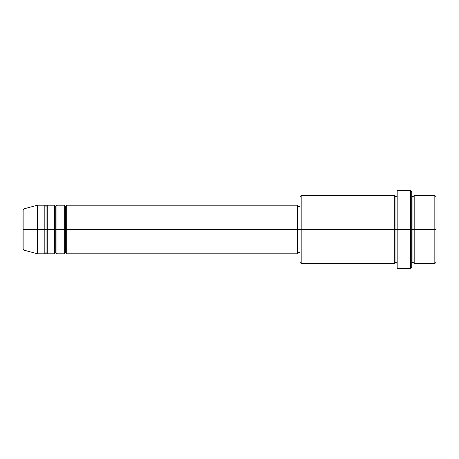 <?xml version="1.0" encoding="UTF-8"?>
<svg xmlns="http://www.w3.org/2000/svg" width="459" height="459" viewBox="0 0 459 459"><rect width="100%" height="100%" fill="white"/><g stroke="black" fill="none" stroke-linecap="round" stroke-linejoin="round"><path stroke-width="0.69" d="M22.95 229.5L22.95 248.962L22.95 229.5L22.95 248.962L23.851 250.132L23.851 229.5L23.851 250.132L23.851 229.5L22.95 229.5L22.95 210.038L22.95 229.5L37.529 229.5L23.851 229.5L23.851 208.868L23.851 229.5L23.851 208.868L22.95 210.038L22.95 229.5M411.752 195.482L412.962 196.693L414.179 195.482L414.179 229.5L434.834 229.5L434.834 263.518L434.834 229.5L436.05 229.5L436.05 196.693L436.05 262.307L436.05 229.5L414.179 229.5L414.179 195.482L414.179 229.5L411.752 229.5L411.752 267.167L411.752 229.5L395.956 229.5L395.956 196.693L395.956 229.5L301.184 229.5L301.184 263.518L301.184 229.5L297.541 229.5L297.541 253.798L297.541 229.5L66.693 229.5L66.693 205.202L66.693 229.5L65.476 229.5L65.476 206.412L65.476 229.5L64.26 229.5L64.26 205.202L64.26 229.5L56.968 229.5L56.968 205.202L56.968 229.5L55.757 229.5L55.757 206.412L55.757 229.5L54.541 229.5L54.541 205.202L54.541 229.5L47.248 229.5L47.248 205.202L47.248 229.5L46.038 229.5L46.038 206.412L46.038 229.5L44.821 229.5L44.821 205.202L44.821 229.5L37.529 229.5L37.529 253.798L37.529 229.5L44.821 229.5L44.821 205.202L37.529 205.202L37.529 229.5L37.529 205.202L23.851 208.868M66.693 253.798L65.476 252.588L64.26 253.798L64.26 229.5L65.476 229.5L65.476 206.412L65.476 252.588L65.476 229.5L65.476 252.588L65.476 229.5L66.693 229.5L66.693 253.798L297.541 253.798M56.968 253.798L55.757 252.588L54.541 253.798L54.541 229.5L55.757 229.5L55.757 206.412L55.757 252.588L55.757 229.5L55.757 252.588L55.757 229.5L56.968 229.5L56.968 253.798L64.26 253.798M47.248 253.798L46.038 252.588L44.821 253.798L44.821 229.5L46.038 229.5L46.038 206.412L46.038 252.588L46.038 229.5L46.038 252.588L46.038 229.5L47.248 229.5L47.248 253.798L54.541 253.798M44.821 205.202L46.038 206.412L47.248 205.202L47.248 229.5L54.541 229.5L54.541 205.202L55.757 206.412L56.968 205.202L56.968 229.5L64.26 229.5L64.26 205.202L65.476 206.412L66.693 205.202L66.693 229.5L297.541 229.5L297.541 205.202L297.541 229.5L299.968 229.5L299.968 262.307L299.968 196.693L299.968 229.5L394.74 229.5L394.74 195.482L394.74 229.5L394.74 195.482L301.184 195.482L301.184 229.5L301.184 195.482L299.968 196.693M397.173 263.518L395.956 262.307L394.74 263.518L394.74 229.5L395.956 229.5L395.956 262.307L395.956 196.693L395.956 229.5L397.173 229.5L397.173 268.377L397.173 190.623L397.173 229.5L410.535 229.5L410.535 268.377L410.535 190.623L410.535 229.5L412.962 229.5L412.962 196.693L412.962 262.307L412.962 229.5L412.962 262.307L412.962 229.5L414.179 229.5L414.179 263.518L434.834 263.518L436.05 262.307M434.834 229.5L434.834 195.482L434.834 229.5M411.752 191.833L411.752 229.5L411.752 191.833L410.535 190.623L397.173 190.623M394.74 229.5L394.74 263.518L394.74 229.5M414.179 229.5L414.179 263.518L414.179 229.5M44.821 229.5L44.821 253.798L44.821 229.5M47.248 229.5L47.248 253.798L47.248 229.5M54.541 229.5L54.541 253.798L54.541 229.5M56.968 229.5L56.968 253.798L56.968 229.5M64.26 229.5L64.26 253.798L64.26 229.5M66.693 229.5L66.693 253.798L66.693 229.5M394.74 263.518L301.184 263.518L299.968 262.307M397.173 268.377L410.535 268.377L411.752 267.167M397.173 195.482L395.956 196.693L394.74 195.482M299.968 252.588L297.541 252.588M44.821 253.798L37.529 253.798L23.851 250.132M54.541 205.202L47.248 205.202M436.05 196.693L434.834 195.482L414.179 195.482M299.968 206.412L297.541 206.412M297.541 205.202L66.693 205.202M64.26 205.202L56.968 205.202M414.179 263.518L412.962 262.307L411.752 263.518"/></g></svg>
